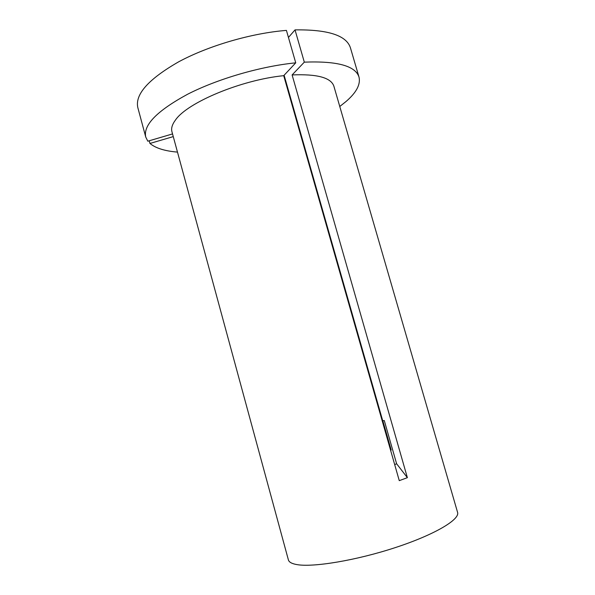 <?xml version="1.0" encoding="UTF-8"?>
<svg xmlns="http://www.w3.org/2000/svg" width="595" height="595" viewBox="0 0 595 595"><rect width="100%" height="100%" fill="white"/><g stroke="black" fill="none" stroke-linecap="round" stroke-linejoin="round"><path stroke-width="0.89" d="M390.58 450.214L391.19 450.043L382.83 420.747M284.113 75.253L382.711 420.762L384.273 420.531L396.612 463.75L394.686 464.598M339.767 106.49L345.948 101.581C356.368 92.619 360.719 84.453 359.008 77.082C355.438 65.867 337.209 60.891 304.313 62.148L292.108 74.933L407.374 477.666L399.267 480.648L283.718 75.669C241.109 79.901 187.202 102.623 175.48 120.019C172.193 124.437 171.01 128.341 171.94 131.726L288.389 559.902C288.984 562.111 291.751 563.666 296.697 564.558C312.814 567.6 356.301 560.445 395.549 547.519C434.863 534.622 460.151 519.435 457.57 512.355L333.884 86.208C331.021 77.625 317.098 73.869 292.108 74.933M149.219 140.777L149.947 143.454L173.264 136.612M149.947 143.454C155.607 148.162 164.785 151.048 177.481 152.104M359.008 77.082L350.44 47.853C346.513 35.432 328.038 29.438 295.031 29.884L304.313 62.148M287.824 90.053L288.27 89.8M288.449 37.455L295.031 29.884M379.989 413.109L380.488 412.989M145.738 137.036L137.824 107.621C134.849 94.412 148.467 79.142 178.671 61.813C208.481 45.733 251.603 33.134 286.426 30.397L295.737 62.839C260.982 66.238 217.688 78.838 187.581 94.255C157.058 110.834 143.105 125.091 145.738 137.036L147.813 141.194L172.535 133.927M295.737 62.839L283.718 75.669M407.374 477.666L396.612 463.75"/></g></svg>
